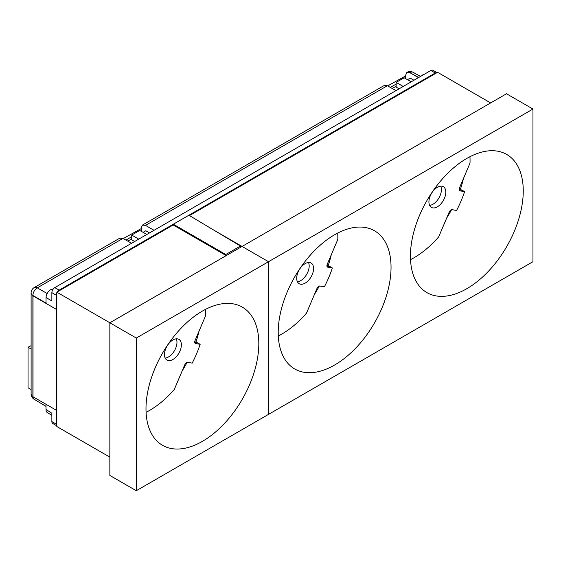 <?xml version="1.0" encoding="UTF-8"?>
<svg xmlns="http://www.w3.org/2000/svg" width="561" height="561" viewBox="0 0 561 561"><rect width="100%" height="100%" fill="white"/><g stroke="black" fill="none" stroke-linecap="round" stroke-linejoin="round"><path stroke-width="0.84" d="M56.233 410.189L33.022 396.788L33.022 295.885L56.233 309.286L56.233 424.137A4.158 2.398 -60 0 0 56.822 425.834M56.822 425.876L52.699 423.443A4.102 2.37 -60 0 1 51.864 421.57L51.864 413.254L46.037 409.495L45.974 404.264M418.478 77.635L409.937 72.706L406.886 72.404L405.61 75.251L405.61 78.603M56.822 292.835A4.158 2.398 120 0 0 56.233 295.212L56.233 309.286L33.022 295.885M47.173 293.543L37.299 287.849A6.234 3.597 -120 0 0 34.221 287.562L119.795 238.152L122.901 238.425L37.299 287.849A6.234 3.661 -60 0 0 32.896 295.479A6.234 3.597 180 0 1 31.107 292.954L31.107 393.927A6.234 3.597 180 0 0 32.896 396.445L32.896 295.479L46.037 303.066L46.037 297.54L51.864 300.962L51.864 292.646L56.233 295.212M134.626 241.518L131.723 239.785L131.723 235.059L139.696 230.452L146.87 234.449M399.06 88.848L396.157 87.109L396.157 82.39L404.13 77.783L411.304 81.78M437.054 72.628L432.889 70.279A4.102 2.37 120 0 0 430.848 70.49L54.761 287.625A4.102 2.37 120 0 0 51.864 292.646M403.198 86.457L396.157 82.39M154.044 230.305L145.502 225.375L142.452 225.073L384.229 85.482L387.335 85.756L396.024 90.602M138.763 239.126L131.723 235.059M122.901 238.425L131.59 243.271M240.445 247.387L240.445 246.041L225.774 254.512L173.321 224.218L59.171 290.121A4.158 2.398 120 0 0 57.404 291.818M173.321 225.066L173.321 224.218L435.259 72.993A4.158 2.398 120 0 1 437.019 72.657M240.445 246.041L188.889 215.228M225.774 254.512L225.774 255.353M421.739 75.756A6.522 3.766 -60 0 1 424.684 74.052M53.148 289.125A6.522 3.766 120 0 0 48.505 291.566A6.522 3.766 120 0 0 46.037 297.54M51.864 415.301L47.369 412.644A6.522 3.766 -60 0 1 46.037 409.495M413.955 80.251L410.266 78.084L407.524 79.669M149.521 232.92L145.832 230.753L143.083 232.338M142.452 225.073L141.176 227.92L141.176 231.272M387.644 85.924L405.61 75.952M31.107 349.033L28.05 347.273L28.05 387.784L31.107 389.551M28.05 347.273L30.399 345.913L31.107 346.319M123.21 238.6L141.176 228.622M127.81 241.16L131.723 238.902M392.244 88.491L396.157 86.233M182.22 370.772A79.781 46.058 120 0 0 187.115 362.378M195.985 341.915A79.781 46.058 120 0 0 199.022 331.2M136.295 490.721L109.851 475.448L109.851 322.778L242.072 246.44L268.516 261.714L268.516 414.383L136.295 490.721L136.295 338.045L532.95 109.037L532.95 261.714L268.516 414.383L268.516 261.714L242.072 246.44L506.506 93.771L532.95 109.037M109.851 457.131L56.822 426.514L56.822 292.162L136.295 338.045M145.993 408.787A79.781 46.058 120 0 0 162.515 445.308A79.781 46.058 120 0 0 242.296 399.243A79.781 46.058 120 0 0 242.296 307.119A79.781 46.058 120 0 0 180.817 328.494A79.781 46.058 120 0 0 145.993 408.787M56.822 292.162L173.174 224.982L226.202 255.606M146.077 412.321A79.339 45.806 120 0 0 174.254 389.544L184.793 364.713A2.938 1.697 -60 0 1 187.669 362.35L192.178 363.128A79.339 45.806 120 0 0 200.158 344.328L195.649 343.549A2.938 1.697 -60 0 1 195.298 343.423A2.938 1.697 -60 0 1 195.039 340.59L205.578 315.752A79.339 45.806 120 0 0 205.515 309.377M165.846 348.493A11.949 6.9 120 0 0 166.954 360.064A11.949 6.9 120 0 0 178.903 353.171A11.949 6.9 120 0 0 178.903 339.37A11.949 6.9 120 0 0 165.846 348.493M165.172 358.065A11.949 6.9 120 0 0 174.492 350.625A11.949 6.9 120 0 0 176.273 338.83M194.73 342.476L197.977 343.037L200.158 344.328M194.737 341.614L197.977 343.037M314.44 294.441A79.781 46.058 120 0 0 319.328 286.04M328.199 265.584A79.781 46.058 120 0 0 331.242 254.862M189.471 215.578L437.608 72.313L490.644 102.936M446.654 218.103A79.781 46.058 120 0 0 451.549 209.709M460.42 189.246A79.781 46.058 120 0 0 463.456 178.531M278.214 332.449A79.781 46.058 120 0 0 294.735 368.97A79.781 46.058 120 0 0 374.517 322.912A79.781 46.058 120 0 0 374.517 230.788A79.781 46.058 120 0 0 313.038 252.162A79.781 46.058 120 0 0 278.214 332.449M410.428 256.111A79.781 46.058 120 0 0 426.949 292.632A79.781 46.058 120 0 0 506.73 246.574A79.781 46.058 120 0 0 506.73 154.45A79.781 46.058 120 0 0 445.252 175.824A79.781 46.058 120 0 0 410.428 256.111M213.923 230.192L242.072 246.44M278.298 335.99A79.339 45.806 120 0 0 306.467 313.206L317.014 288.375A2.938 1.697 -60 0 1 319.882 286.012L324.391 286.79A79.339 45.806 120 0 0 332.371 267.997L327.862 267.218A2.938 1.697 -60 0 1 327.519 267.092A2.938 1.697 -60 0 1 327.252 264.252L337.799 239.421A79.339 45.806 120 0 0 337.729 233.046M298.059 272.162A11.949 6.9 120 0 0 299.174 283.726A11.949 6.9 120 0 0 311.117 276.832A11.949 6.9 120 0 0 311.117 263.039A11.949 6.9 120 0 0 298.059 272.162M297.393 281.727A11.949 6.9 120 0 0 306.713 274.287A11.949 6.9 120 0 0 308.494 262.492M326.951 266.138L330.191 266.699L332.371 267.997M326.958 265.276L330.191 266.699M410.512 259.652A79.339 45.806 120 0 0 438.688 236.875L449.228 212.044A2.938 1.697 -60 0 1 452.103 209.681L456.612 210.459A79.339 45.806 120 0 0 464.592 191.659L460.083 190.88A2.938 1.697 -60 0 1 459.732 190.754A2.938 1.697 -60 0 1 459.473 187.914L470.013 163.083A79.339 45.806 120 0 0 469.95 156.708M430.28 195.824A11.949 6.9 120 0 0 431.388 207.395A11.949 6.9 120 0 0 443.337 200.494A11.949 6.9 120 0 0 443.337 186.701A11.949 6.9 120 0 0 430.28 195.824M429.607 205.389A11.949 6.9 120 0 0 438.926 197.956A11.949 6.9 120 0 0 440.715 186.161M459.164 189.807L462.411 190.361L464.592 191.659M459.171 188.938L462.411 190.361M51.864 421.57L56.233 424.137M396.157 84.066L390.337 87.425M131.723 236.735L125.895 240.094M31.107 393.927A6.234 6.234 0 0 0 34.144 399.278A6.234 3.597 120.9 0 1 32.896 396.445L33.022 396.522M418.73 77.488L409.937 72.706M387.335 85.756L145.502 225.375M54.761 287.625L59.171 290.121M430.848 70.49L435.259 72.993M413.113 72.313A6.234 6.234 0 0 0 406.956 72.362A6.234 3.597 -120 0 1 410.035 72.65A6.234 3.597 -60.9 0 1 413.113 72.313L420.533 76.45M195.025 343.185L195.649 343.549M327.238 266.847L327.862 267.218M459.459 190.509L460.083 190.88M34.221 287.562A6.234 6.234 0 0 0 31.107 292.954M46.037 406.388L34.144 399.278"/></g></svg>
